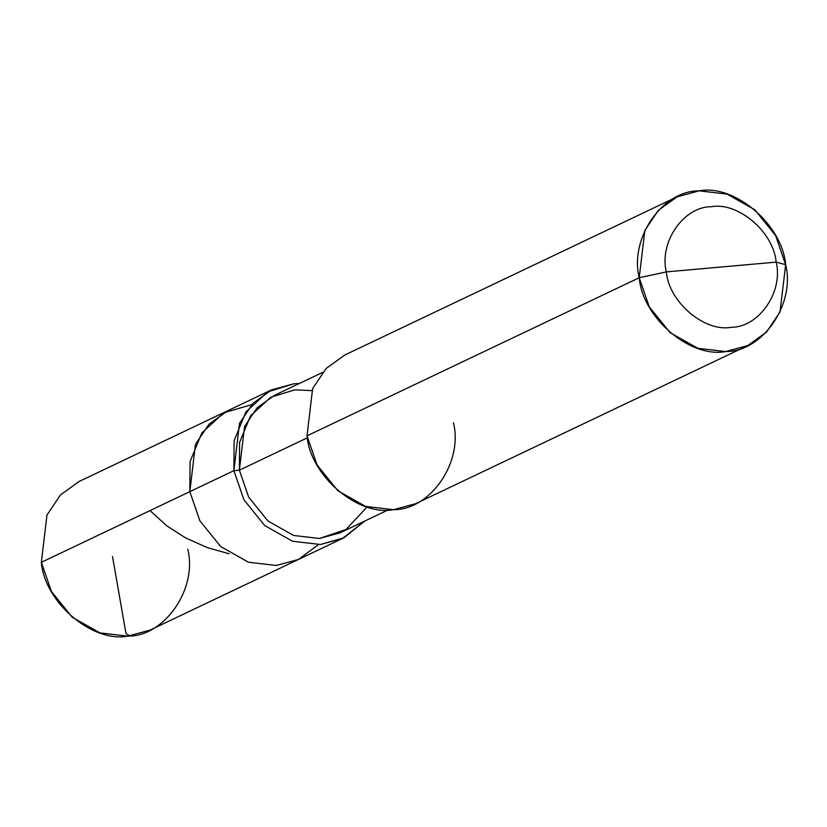 <?xml version="1.0" encoding="UTF-8"?>
<svg xmlns="http://www.w3.org/2000/svg" width="827" height="827" viewBox="0 0 827 827"><rect width="100%" height="100%" fill="white"/><g stroke="black" fill="none" stroke-linecap="round" stroke-linejoin="round"><path stroke-width="1.24" d="M318.395 544.642L298.485 559.445L276.342 565.472L248.462 562.226L220.675 546.544L199.865 520.762L189.828 491.641L41.35 562.319L46.963 515.056L60.474 494.928L79.175 481.448L227.652 410.771L208.952 424.251L195.43 444.378L189.828 491.641L190.065 461.611L201.86 432.914L223.724 412.818L251.749 404.62L223.724 412.818L201.86 432.914L190.065 461.611L189.828 491.641L199.865 520.762L220.675 546.544L248.462 562.226L276.342 565.472L298.433 559.466L276.342 565.472L248.462 562.226L220.675 546.544L199.865 520.762L189.828 491.641L195.43 444.378L208.952 424.251L227.652 410.771L271.711 389.806L253.01 403.276L239.489 423.414L233.886 470.666L189.828 491.641L199.865 520.762L220.675 546.544L248.462 562.226L276.342 565.472L298.485 559.445L318.395 544.642M311.758 390.613L294.794 389.827L270.729 397.26L250.509 415.857L239.603 442.393L239.375 470.181L233.886 470.666L243.924 499.787L264.733 525.569L292.52 541.251L320.4 544.497L342.492 538.491L149.956 630.143L127.865 636.149L99.984 632.903L72.197 617.221L51.388 591.439L41.35 562.319C44.658 602.356 92.242 642.961 127.865 636.149C164.687 636.511 197.632 588.741 187.781 549.273M41.35 562.319L233.886 470.666L234.124 440.636L245.919 411.939L267.783 391.843L293.802 383.8L299.24 383.542L293.802 383.8L271.711 389.806M747.825 345.552L415.63 503.684L393.538 509.68L365.658 506.444L337.871 490.762L317.061 464.97L307.024 435.85L639.219 277.727L649.257 306.838L670.066 332.63L697.854 348.312L725.734 351.547L747.825 345.552L766.526 332.072L780.037 311.944L785.65 264.681L776.16 262.118C783.551 291.714 758.835 327.544 731.223 327.275C704.501 332.382 668.816 301.927 666.335 271.897L776.16 262.118C773.679 232.087 737.994 201.633 711.272 206.75C683.66 206.471 658.943 242.301 666.335 271.897L639.219 277.727L307.024 435.85L312.627 388.597L326.148 368.47L344.849 354.99L677.044 196.857L658.344 210.337L644.833 230.464L639.219 277.727C629.368 238.259 662.313 190.489 699.135 190.851C734.758 184.039 782.342 224.644 785.65 264.681L775.612 235.561L754.803 209.779L727.016 194.097L699.135 190.851L677.044 196.857M342.492 538.491L364.707 521.082L343.98 537.757L320.4 544.497L292.52 541.251L264.733 525.569L243.924 499.787L233.886 470.666L239.375 470.181L307.365 437.814L239.375 470.181L244.565 426.463L257.063 407.845L274.368 395.378L322.623 372.408M666.335 271.897C658.943 242.301 683.66 206.471 711.272 206.75C737.994 201.633 773.679 232.087 776.16 262.118L666.335 271.897C668.816 301.927 704.501 332.382 731.223 327.275C758.835 327.544 783.551 291.714 776.16 262.118L785.65 264.681C795.502 304.14 762.556 351.92 725.734 351.547C690.111 358.37 642.527 317.764 639.219 277.727L666.335 271.897M388.101 509.939L339.835 532.919L319.408 538.47L293.606 535.472L267.907 520.969L248.658 497.11L239.375 470.181L248.658 497.11L267.907 520.969L293.606 535.472L319.408 538.47L346.079 529.466L367.116 506.899M307.024 435.85C310.332 475.897 357.905 516.503 393.538 509.68C430.36 510.052 463.306 462.272 453.454 422.814M112.513 556.499L126.014 633.761L130.159 635.901M149.997 510.6L166.796 525.827L185.465 537.85L207.215 547.577L229.131 553.78"/></g></svg>
